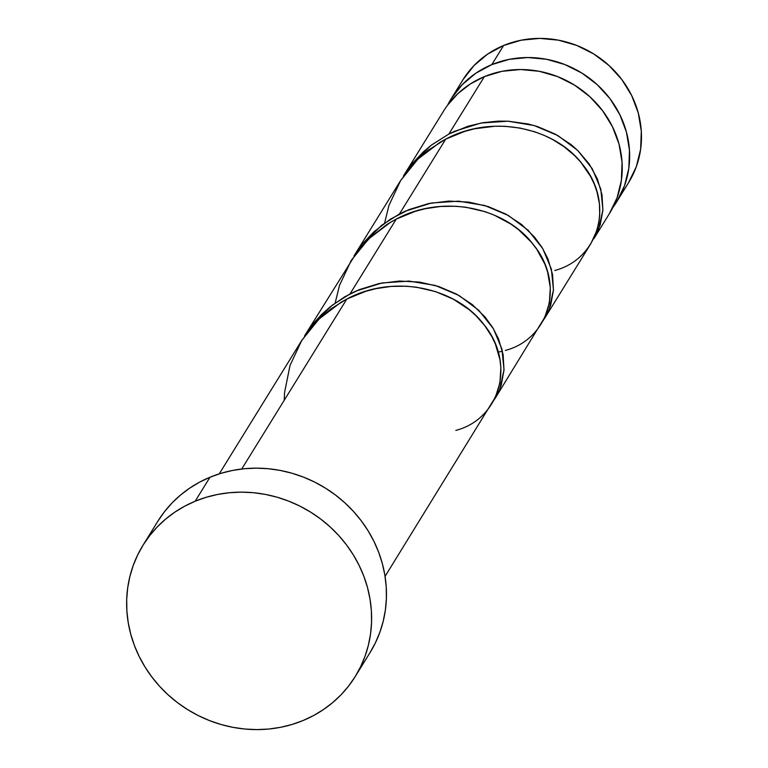 <?xml version="1.0" encoding="UTF-8"?>
<svg xmlns="http://www.w3.org/2000/svg" width="768" height="768" viewBox="0 0 768 768"><rect width="100%" height="100%" fill="white"/><g stroke="black" fill="none" stroke-linecap="round" stroke-linejoin="round"><path stroke-width="1.15" d="M593.904 238.685L598.55 229.565L602.909 209.933L600.797 189.091L592.224 168.691L577.632 150.355L557.866 135.562L534.144 125.539L507.946 121.19L480.902 123.053L454.723 131.222L448.877 134.026L467.99 126.24L482.976 122.688L498.221 121.133L508.339 121.21L528.163 123.974L537.648 126.614L555.437 134.208L571.056 144.557L577.891 150.614L589.315 164.141L597.427 179.04L601.987 194.63L602.89 210.23L600.134 225.149L593.904 238.685L609.446 213.552A97.478 90.883 -148.3 0 0 596.438 103.286A97.478 90.883 -148.3 0 0 484.387 76.618L448.877 134.026L431.05 145.363L411.36 164.755L403.469 175.958L412.704 163.094L423.437 151.786L431.376 145.114L448.877 134.026L484.387 76.618L470.352 83.933L457.968 93.542L447.59 105.158L451.171 98.813L462.134 84.749L475.853 73.2L491.798 64.618L503.635 45.485A97.478 90.883 -148.3 0 0 462.874 79.882L451.046 99.014A97.478 90.883 31.7 0 1 491.798 64.618L509.376 59.328L527.894 57.533L546.643 59.299L564.902 64.57L581.971 73.123L597.206 84.653L610.003 98.698L619.872 114.73L626.448 132.125L629.462 150.221L628.819 168.317L624.518 185.722L616.742 201.763L612.912 207.408A97.478 90.883 31.7 0 0 616.867 201.562L628.694 182.429A97.478 90.883 -148.3 0 0 615.686 72.163A97.478 90.883 -148.3 0 0 503.635 45.485L521.203 40.195L539.722 38.4L558.47 40.166L576.73 45.437L593.808 53.99L609.034 65.52L621.83 79.565L631.709 95.597L638.275 112.992L641.299 131.088L640.646 149.184L636.346 166.589L628.57 182.63M447.59 105.168A97.478 90.883 31.7 0 1 451.046 99.014M355.248 676.502L370.09 652.512A124.781 116.333 -148.3 0 0 353.424 511.373A124.781 116.333 -148.3 0 0 210 477.226L195.168 501.216L210 477.226A124.781 116.333 -148.3 0 0 157.834 521.261L143.002 545.242A124.781 116.333 31.7 0 1 195.168 501.216A124.781 116.333 31.7 0 1 338.592 535.363A124.781 116.333 31.7 0 1 355.248 676.502A124.781 116.333 31.7 0 1 303.082 720.528A124.781 116.333 31.7 0 1 159.658 686.381A124.781 116.333 31.7 0 1 143.002 545.242M495.024 398.592L544.838 317.184L549.36 302.88L550.301 287.539L547.574 271.853L544.838 264.106L536.717 249.197L531.408 242.227L518.467 229.613L510.97 224.122L494.189 215.098L485.078 211.67L465.782 207.216L455.76 206.266L440.554 206.477L425.357 208.694L415.411 211.286L396.278 219.082L349.997 293.933L396.278 219.082L387.302 224.218L370.838 236.842L356.899 252.202L304.579 335.856L313.757 323.078L321.667 314.438L330.413 306.653L344.861 296.736L359.376 289.613L379.066 283.546L399.331 281.04L419.462 282.077L438.758 286.522L456.547 294.115L472.176 304.464L485.098 317.069L492.778 327.667L498.547 338.947L503.107 354.538L504 370.138L501.254 385.046L498.557 392.026L493.478 400.934L499.661 389.472L504.019 369.83L501.907 348.998L493.334 328.598L478.742 310.262L458.986 295.469L435.264 285.437L409.056 281.098L382.013 282.96L355.834 291.13L349.997 293.933L332.16 305.27L312.47 324.653L304.579 335.856M385.066 576.394L495.398 397.142L499.92 382.838L500.861 367.488L499.958 359.654L495.398 344.054L491.77 336.48L484.714 325.622L475.862 315.619L469.018 309.562L453.398 299.213L435.629 291.619L416.333 287.174L406.32 286.214L391.114 286.426L375.917 288.653L365.962 291.235L346.838 299.03L241.728 469.008L346.838 299.03L331.469 308.525L320.986 317.165L311.597 326.976L300.998 341.664M609.322 213.754L617.098 197.712L621.398 180.307L622.051 162.211L619.027 144.115L612.461 126.72L602.582 110.688L589.786 96.643L574.56 85.114L557.482 76.56L539.222 71.29L520.474 69.523L501.955 71.318L484.387 76.618A97.478 90.883 -148.3 0 0 443.626 111.014L403.469 175.958M590.851 243.619L596.986 230.246L598.81 222.931L599.731 215.347L599.414 203.674L597.014 191.904L594.278 184.147L590.659 176.573L580.848 162.278L574.742 155.722L564.24 146.842L552.278 139.306L543.629 135.139L534.518 131.722L520.147 128.074L505.21 126.307L495.072 126.23L474.797 128.746L464.851 131.338L445.728 139.133L399.437 213.974L445.728 139.133L428.237 150.202L420.278 156.883L412.973 164.237L400.464 180.806L354.029 255.907L363.264 243.043L373.987 231.744L390.432 219.139L408.816 209.664L428.506 203.597L448.781 201.082L468.902 202.118L488.198 206.563L505.987 214.157L521.616 224.506L534.547 237.12L542.218 247.718L547.987 258.989L552.547 274.589L553.45 290.189L550.694 305.098L547.997 312.077L542.928 320.986L549.101 309.514L553.459 289.882L551.357 269.04L542.784 248.65L528.182 230.314L508.426 215.51L484.704 205.488L458.496 201.149L431.453 203.011L405.274 211.171L399.437 213.974L381.6 225.322L361.91 244.704L354.029 255.907M498.221 352.128L502.445 351.216M590.861 243.619L544.464 318.643M157.997 521.002L164.534 511.632L172.022 502.992L180.403 495.168L189.581 488.218L199.488 482.218L210 477.226L221.04 473.299L232.493 470.458L244.253 468.739L256.195 468.154L268.214 468.72L280.195 470.419L292.022 473.242L303.571 477.158L314.746 482.131L325.421 488.112L335.52 495.053L344.918 502.867L353.539 511.498L361.296 520.848L368.122 530.842L373.939 541.363L378.701 552.336L382.349 563.635L384.864 575.155L386.218 586.79L386.39 598.435L385.382 609.955L383.203 621.264L379.882 632.237L375.437 642.778L369.926 652.771M303.082 720.528L292.042 724.464L280.589 727.306L268.838 729.024L256.896 729.6L244.877 729.034L232.896 727.334L221.069 724.512L209.52 720.595L198.346 715.622L187.661 709.642L177.571 702.71L168.173 694.886L159.552 686.266L151.795 676.906L144.97 666.922L139.152 656.39L134.39 645.427L130.742 634.118L128.227 622.598L126.874 610.963L126.701 599.328L127.709 587.798L129.888 576.49L133.21 565.517L137.654 554.986L143.165 544.982L149.702 535.622L157.19 526.982L165.571 519.149L174.749 512.198L184.646 506.208L195.168 501.216L206.208 497.28L217.661 494.438L229.421 492.72L241.363 492.144L253.382 492.701L265.363 494.41L277.19 497.232L288.739 501.149L299.914 506.122L310.589 512.102L320.678 519.034L330.086 526.848L338.707 535.478L346.464 544.829L353.29 554.822L359.107 565.354L363.859 576.317L367.517 587.616L370.032 599.146L371.386 610.781L371.549 622.416L370.55 633.946L368.371 645.245L365.05 656.227L360.605 666.758L355.094 676.762L348.557 686.122L341.069 694.762L332.688 702.595L323.501 709.536L313.603 715.536L303.082 720.528M463.008 79.68L473.962 65.616L487.68 54.067L503.635 45.485L491.798 64.618A97.478 90.883 31.7 0 1 603.85 91.296A97.478 90.883 31.7 0 1 616.867 201.562M284.208 400.31L284.573 392.438L290.035 365.376L301.795 340.368L319.19 318.883L341.155 302.16L346.838 299.03C394.301 273.389 456.826 287.99 484.042 324.739C516 363.59 500.102 418.858 455.866 430.397M335.165 303.034L339.485 285.427L351.245 260.41L368.63 238.925L390.605 222.211L396.278 219.082C443.741 193.43 506.275 208.042 533.482 244.781C565.45 283.632 549.542 338.909 505.315 350.438M384.605 223.075L388.925 205.469L400.685 180.461L418.07 158.976L440.045 142.253L445.728 139.133C493.181 113.482 555.715 128.093 582.922 164.832C614.89 203.683 598.982 258.95 554.755 270.49M301.43 340.954L219.245 473.856"/></g></svg>
